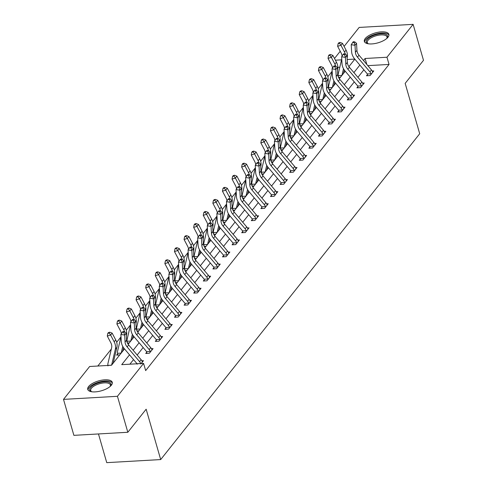 <?xml version="1.0" encoding="UTF-8"?>
<svg xmlns="http://www.w3.org/2000/svg" width="487" height="487" viewBox="0 0 487 487"><rect width="100%" height="100%" fill="white"/><g stroke="black" fill="none" stroke-linecap="round" stroke-linejoin="round"><path stroke-width="0.73" d="M387.981 37.237A12.759 5.138 163.9 0 1 374.868 43.556A12.759 5.138 163.9 0 1 364.349 41.425A12.759 5.138 163.9 0 1 365.238 38.534A12.759 5.138 163.9 0 1 378.356 32.215A12.759 5.138 163.9 0 1 388.869 34.346A12.759 5.138 163.9 0 1 387.981 37.237M111.377 385.199A12.759 5.138 163.9 0 1 98.264 391.518A12.759 5.138 163.9 0 1 87.745 389.387A12.759 5.138 163.9 0 1 88.634 386.495A12.759 5.138 163.9 0 1 101.753 380.177A12.759 5.138 163.9 0 1 112.266 382.307A12.759 5.138 163.9 0 1 111.377 385.199M98.471 433.947L106.75 462.65L160.692 459.57L419.703 133.742L405.166 83.387L423.495 60.321L413.116 24.35L386.97 57.241L365.104 58.489L363.491 60.516M160.692 459.57L146.155 409.208L127.825 432.273L73.884 435.354L63.505 399.383L89.651 366.492L111.517 365.244L124.508 348.899M332.079 71.327L327.824 76.678M322.479 83.399L318.23 88.75M312.885 95.47L308.63 100.827M303.285 107.548L299.03 112.899M293.691 119.619L289.436 124.97M284.091 131.691L279.836 137.042M274.498 143.768L270.242 149.119M264.898 155.84L260.642 161.191M255.298 167.912L251.048 173.262M245.704 179.989L241.449 185.34M236.104 192.061L231.849 197.412M226.51 204.132L222.255 209.483M216.91 216.204L212.655 221.561M207.31 228.281L203.061 233.632M197.716 240.353L193.461 245.704M188.116 252.424L183.861 257.775M178.522 264.502L174.267 269.853M168.922 276.573L164.667 281.924M159.328 288.645L155.073 293.996M149.728 300.723L145.473 306.073M140.128 312.794L135.879 318.145M130.534 324.866L126.279 330.216M120.934 336.937L116.679 342.294M111.34 349.015L97.814 366.023M334.496 58.483L340.236 51.257M344.09 46.411L359.175 27.43L413.116 24.35M339.798 67.249L337.85 67.358M113.794 362.377L113.331 362.401M119.699 354.95L116.57 355.126L117.568 353.872M123.394 350.305L122.931 350.33M129.299 342.872L127.375 342.982M132.988 338.228L132.531 338.258M138.892 330.801L136.975 330.91M142.588 326.156L142.125 326.187M148.492 318.729L146.569 318.839M152.181 314.085L151.725 314.109M158.086 306.652L156.169 306.761M161.781 302.013L161.319 302.037M167.686 294.58L165.769 294.69M171.375 289.935L170.919 289.966M177.286 282.509L175.363 282.618M180.975 277.864L180.519 277.888M186.88 270.431L184.963 270.547M190.575 265.792L190.113 265.817M196.48 258.36L194.557 258.469M200.169 253.715L199.713 253.745M206.074 246.288L204.156 246.398M209.769 241.643L209.307 241.668M215.674 234.217L213.756 234.326M219.363 229.572L218.907 229.596M225.274 222.139L223.35 222.249M228.963 217.494L228.5 217.525M234.868 210.067L232.95 210.177M238.557 205.423L238.1 205.447M244.468 197.996L242.544 198.106M248.157 193.351L247.7 193.376M254.062 185.918L252.144 186.028M257.757 181.28L257.294 181.304M263.662 173.847L261.738 173.956M267.351 169.202L266.894 169.233M273.256 161.775L271.338 161.885M276.951 157.131L276.488 157.155M282.856 149.698L280.938 149.807M286.545 145.059L286.088 145.083M292.456 137.626L290.532 137.736M296.145 132.981L295.688 133.012M302.05 125.555L300.132 125.664M305.745 120.91L305.282 120.934M311.65 113.483L309.726 113.593M315.339 108.838L314.882 108.863M321.243 101.406L319.326 101.515M324.939 96.761L324.476 96.791M330.843 89.334L328.926 89.444M334.532 84.689L334.076 84.714M340.443 77.263L338.52 77.372M344.132 72.618L343.67 72.642M129.524 354.84L121.72 364.66L143.586 363.412L145.662 370.607L389.046 64.436L367.831 65.648M363.88 69.836L357.908 77.342M354.28 81.907L348.315 89.419M344.686 93.979L338.715 101.491M335.086 106.056L329.121 113.562M325.493 118.128L319.521 125.634M315.893 130.199L309.927 137.711M306.293 142.277L300.327 149.783M296.699 154.349L290.727 161.854M287.099 166.42L281.133 173.932M277.505 178.498L271.533 186.004M267.905 190.569L261.939 198.075M258.311 202.641L252.339 210.153M248.711 214.712L242.739 222.224M239.111 226.79L233.145 234.296M229.517 238.861L223.545 246.367M219.917 250.933L213.951 258.445M210.323 263.01L204.351 270.516M200.723 275.082L194.757 282.588M191.123 287.153L185.157 294.665M181.529 299.231L175.557 306.737M171.929 311.303L165.964 318.808M162.335 323.374L156.364 330.886M152.735 335.446L146.77 342.958M143.141 347.523L137.17 355.029M133.541 359.595L129.889 364.191M141.187 363.546L143.464 360.684L141.863 360.776M146.721 352.204L145.723 353.459L149.369 353.252L153.058 348.607L151.457 348.698M156.321 340.133L155.323 341.387L158.963 341.18L162.658 336.535L161.057 336.627M165.915 328.055L164.916 329.315L168.563 329.109L172.252 324.464L170.651 324.555M175.515 315.984L174.516 317.238L178.163 317.031L181.852 312.386L180.251 312.484M185.115 303.912L184.11 305.166L187.757 304.959L191.452 300.315L189.845 300.406M194.709 291.841L193.71 293.095L197.357 292.888L201.046 288.243L199.445 288.334M204.309 279.763L203.31 281.023L206.951 280.81L210.646 276.172L209.045 276.263M213.903 267.692L212.904 268.946L216.551 268.739L220.24 264.094L218.639 264.185M223.503 255.62L222.504 256.874L226.145 256.667L229.84 252.023L228.239 252.114M233.096 243.543L232.098 244.803L235.745 244.59L239.434 239.951L237.833 240.042M242.696 231.471L241.698 232.725L245.345 232.518L249.034 227.873L247.433 227.965M252.296 219.4L251.298 220.654L254.938 220.447L258.634 215.802L257.033 215.893M261.89 207.322L260.892 208.582L264.538 208.375L268.227 203.73L266.626 203.822M271.49 195.25L270.492 196.505L274.132 196.298L277.827 191.653L276.226 191.744M281.084 183.179L280.086 184.433L283.732 184.226L287.421 179.581L285.82 179.673M290.684 171.101L289.686 172.361L293.332 172.155L297.021 167.51L295.42 167.601M300.284 159.03L299.28 160.29L302.926 160.077L306.621 155.438L305.014 155.53M309.878 146.958L308.88 148.212L312.526 148.005L316.215 143.361L314.614 143.452M319.478 134.887L318.48 136.141L322.12 135.934L325.815 131.289L324.214 131.38M329.072 122.809L328.074 124.069L331.72 123.856L335.409 119.218L333.808 119.309M338.672 110.738L337.674 111.992L341.314 111.785L345.009 107.14L343.408 107.231M348.266 98.666L347.268 99.92L350.914 99.713L354.603 95.068L353.002 95.16M357.866 86.589L356.868 87.849L360.514 87.642L364.203 82.997L362.602 83.088M367.466 74.517L366.468 75.771L370.108 75.564L373.803 70.919L372.196 71.011M127.825 432.273L117.44 396.302L63.505 399.383M389.046 64.436L386.97 57.241M143.586 363.412L117.44 396.302M359.863 65.081L353.897 72.587M350.269 77.153L344.297 84.665M340.669 89.231L334.697 96.736M331.069 101.302L325.103 108.808M321.475 113.374L315.503 120.886M311.875 125.445L305.909 132.957M302.281 137.523L296.309 145.029M292.681 149.594L286.715 157.1M283.081 161.666L277.115 169.178M273.487 173.743L267.515 181.249M263.887 185.815L257.921 193.321M254.293 197.886L248.321 205.398M244.693 209.964L238.727 217.47M235.099 222.035L229.127 229.541M225.499 234.107L219.527 241.619M215.899 246.178L209.934 253.69M206.305 258.256L200.334 265.762M196.705 270.328L190.74 277.84M187.111 282.399L181.14 289.911M177.512 294.477L171.546 301.983M167.912 306.548L161.946 314.054M158.318 318.62L152.346 326.132M148.718 330.697L142.752 338.203M139.124 342.769L133.152 350.275M354.792 59.079L347.176 59.517M341.539 59.84L335.391 60.187M128.16 344.309L134.102 336.827M137.754 332.231L143.702 324.756M147.354 320.16L153.295 312.684M156.948 308.088L162.895 300.607M166.548 296.017L172.495 288.535M176.142 283.939L182.089 276.464M185.742 271.868L191.689 264.386M195.342 259.796L201.283 252.315M204.936 247.719L210.883 240.243M214.536 235.647L220.477 228.166M224.13 223.576L230.077 216.094M233.73 211.498L239.677 204.023M243.33 199.427L249.271 191.945M252.923 187.355L258.871 179.873M262.523 175.283L268.465 167.802M272.117 163.206L278.065 155.73M281.717 151.134L287.665 143.653M291.311 139.063L297.259 131.581M300.911 126.985L306.859 119.51M310.511 114.914L316.453 107.432M320.105 102.842L326.053 95.361M329.705 90.765L335.646 83.289M339.299 78.693L345.246 71.212M348.899 66.622L354.846 59.14M366.827 64.461L365.104 58.489M142.466 361.938L142.234 361.585A5.728 4.56 -141.5 0 0 141.12 359.704L128.678 344.979A8.182 6.514 38.5 0 1 126.602 340.078L126.206 333.132L124.666 335.062L120.879 334.466L121.275 341.417A12.266 9.777 -141.5 0 0 124.392 348.765L136.835 363.491A1.638 1.303 38.5 0 1 137.005 363.734L140.7 363.521A5.728 4.56 -141.5 0 0 139.58 361.64L127.137 346.914A8.182 6.514 38.5 0 1 125.062 342.014L124.666 335.062L123.887 332.457L124.502 331.684L122.986 331.446L122.371 332.219L123.887 332.457M137.121 364.246L137.005 363.734M140.7 363.521L140.767 364.033M122.371 332.219L120.879 334.466M126.206 333.132L124.502 331.684M107.968 365.907L107.931 365.39A5.728 4.56 38.5 0 1 107.944 363.448L111.626 347.797A8.182 6.514 -141.5 0 0 110.847 342.824L107.286 336.054L107.797 333.376L109.125 332.974L109.739 332.201L108.412 332.603L107.797 333.376M109.739 332.201L112.144 333.12L115.711 339.889A12.266 9.777 38.5 0 1 116.874 347.347L113.197 362.998A1.638 1.303 -141.5 0 0 113.167 363.162M112.144 333.12L110.61 335.056L114.171 341.819A12.266 9.777 38.5 0 1 115.334 349.282L111.657 364.933A1.638 1.303 -141.5 0 0 111.633 365.098M107.931 365.39L111.56 365.183M109.125 332.974L110.61 335.056L107.286 336.054M91.672 391.755A11.043 4.444 163.9 0 1 91.355 391.627A11.043 4.444 163.9 0 1 99.013 382.758A11.043 4.444 163.9 0 1 110.409 386.124A11.043 4.444 163.9 0 1 110.208 386.404M110.141 386.459A10.227 4.115 -16.1 0 0 110.372 384.882A10.227 4.115 -16.1 0 0 99.324 383.786A10.227 4.115 -16.1 0 0 90.722 390.556A10.227 4.115 -16.1 0 0 91.757 391.767M112.345 383.056A12.68 5.101 -16.1 0 0 98.818 382.125A12.68 5.101 -16.1 0 0 88.08 390.057M368.275 43.793A11.043 4.444 163.9 0 1 367.953 43.666A11.043 4.444 163.9 0 1 367.101 39.599A11.043 4.444 163.9 0 1 380.797 33.834A11.043 4.444 163.9 0 1 387.013 38.163A11.043 4.444 163.9 0 1 386.806 38.443M386.745 38.497A10.227 4.115 -16.1 0 0 386.976 36.921A10.227 4.115 -16.1 0 0 378.551 35.21A10.227 4.115 -16.1 0 0 368.038 40.275A10.227 4.115 -16.1 0 0 367.326 42.594A10.227 4.115 -16.1 0 0 368.361 43.806M388.949 35.094A12.68 5.101 -16.1 0 0 378.131 33.506A12.68 5.101 -16.1 0 0 365.646 39.684A12.68 5.101 -16.1 0 0 364.684 42.101M152.06 349.867L151.834 349.514A5.728 4.56 -141.5 0 0 150.714 347.633L138.271 332.901A8.182 6.514 38.5 0 1 136.196 328.007L135.8 321.055L134.266 322.991L130.479 322.394L130.875 329.34A12.266 9.777 -141.5 0 0 133.986 336.694L146.435 351.419A1.638 1.303 38.5 0 1 146.605 351.657L150.294 351.45A5.728 4.56 -141.5 0 0 149.18 349.569L136.737 334.837A8.182 6.514 38.5 0 1 134.662 329.936L134.266 322.991L133.487 320.385L134.102 319.612L132.586 319.369L131.971 320.148L133.487 320.385M150.294 351.45L150.367 351.998M146.837 353.398L146.605 351.657M131.971 320.148L130.479 322.394M135.8 321.055L134.102 319.612M161.66 337.789L161.434 337.442A5.728 4.56 -141.5 0 0 160.314 335.555L147.871 320.83A8.182 6.514 38.5 0 1 145.796 315.929L145.4 308.983L143.86 310.919L140.079 310.322L140.475 317.268A12.266 9.777 -141.5 0 0 143.586 324.616L156.029 339.348A1.638 1.303 38.5 0 1 156.205 339.585L159.894 339.372A5.728 4.56 -141.5 0 0 158.774 337.491L146.331 322.765A8.182 6.514 38.5 0 1 144.255 317.865L143.86 310.919L143.081 308.308L143.695 307.534L142.186 307.297L141.571 308.07L143.081 308.308M159.894 339.372L159.961 339.926M156.43 341.326L156.205 339.585M141.571 308.07L140.079 310.322M145.4 308.983L143.695 307.534M117.677 355.066L117.531 353.318A5.728 4.56 38.5 0 1 117.544 351.371L121.007 336.639M121.354 333.753A8.182 6.514 -141.5 0 0 120.447 330.752L116.886 323.983L117.391 321.304L118.725 320.903L119.339 320.129L118.012 320.531L117.391 321.304M119.339 320.129L121.744 321.049L125.305 327.812A12.266 9.777 38.5 0 1 126.468 335.275L126.352 335.762M121.744 321.049L120.204 322.984L123.771 329.748A12.266 9.777 38.5 0 1 124.629 331.793M122.767 346.409L121.257 352.856A1.638 1.303 -141.5 0 0 121.226 353.026M123.552 347.675L122.791 350.926A1.638 1.303 -141.5 0 0 122.767 351.09M117.531 353.318L121.16 353.112M118.725 320.903L120.204 322.984L116.886 323.983M127.253 342.708L127.131 341.247A5.728 4.56 38.5 0 1 127.144 339.299L130.601 324.567M130.954 321.682A8.182 6.514 -141.5 0 0 130.041 318.675L126.48 311.911L126.991 309.227L128.318 308.831L128.933 308.052L127.606 308.454L126.991 309.227M128.933 308.052L131.344 308.971L134.905 315.74A12.266 9.777 38.5 0 1 136.068 323.204L135.952 323.691M131.344 308.971L129.804 310.907L133.365 317.676A12.266 9.777 38.5 0 1 134.229 319.722M132.367 334.338L130.851 340.784A1.638 1.303 -141.5 0 0 130.826 340.955M133.152 335.604L132.391 338.849A1.638 1.303 -141.5 0 0 132.361 339.019M127.131 341.247L130.753 341.04M128.318 308.831L129.804 310.907L126.48 311.911M171.254 325.718L171.028 325.365A5.728 4.56 -141.5 0 0 169.914 323.484L157.465 308.758A8.182 6.514 38.5 0 1 155.39 303.858L154.994 296.912L153.46 298.841L149.673 298.251L150.069 305.197A12.266 9.777 -141.5 0 0 153.186 312.544L165.629 327.27A1.638 1.303 38.5 0 1 165.799 327.514L169.488 327.301A5.728 4.56 -141.5 0 0 168.374 325.419L155.931 310.694A8.182 6.514 38.5 0 1 153.855 305.793L153.46 298.841L152.681 296.236L153.295 295.463L151.78 295.225L151.165 295.999L152.681 296.236M169.488 327.301L169.561 327.848M166.03 329.249L165.799 327.514M151.165 295.999L149.673 298.251M154.994 296.912L153.295 295.463M180.854 313.646L180.628 313.293A5.728 4.56 -141.5 0 0 179.508 311.412L167.065 296.686A8.182 6.514 38.5 0 1 164.99 291.786L164.594 284.834L163.054 286.77L159.273 286.173L159.669 293.125A12.266 9.777 -141.5 0 0 162.78 300.473L175.223 315.199A1.638 1.303 38.5 0 1 175.399 315.436L179.088 315.229A5.728 4.56 -141.5 0 0 177.974 313.348L165.525 298.616A8.182 6.514 38.5 0 1 163.449 293.722L163.054 286.77L162.274 284.165L162.889 283.391L161.38 283.154L160.765 283.927L162.274 284.165M179.088 315.229L179.161 315.777M175.63 317.177L175.399 315.436M160.765 283.927L159.273 286.173M164.594 284.834L162.889 283.391M190.447 301.575L190.222 301.222A5.728 4.56 -141.5 0 0 189.108 299.341L176.665 284.609A8.182 6.514 38.5 0 1 174.59 279.708L174.194 272.763L172.654 274.698L168.867 274.102L169.263 281.048A12.266 9.777 -141.5 0 0 172.38 288.401L184.823 303.127A1.638 1.303 38.5 0 1 184.993 303.364L188.688 303.151A5.728 4.56 -141.5 0 0 187.568 301.27L175.125 286.545A8.182 6.514 38.5 0 1 173.049 281.644L172.654 274.698L171.874 272.093L172.489 271.314L170.974 271.076L170.359 271.849L171.874 272.093M188.688 303.151L188.755 303.705M185.224 305.106L184.993 303.364M170.359 271.849L168.867 274.102M174.194 272.763L172.489 271.314M136.847 330.636L136.725 329.175A5.728 4.56 38.5 0 1 136.737 327.227L140.201 312.496M140.548 309.61A8.182 6.514 -141.5 0 0 139.641 306.603L136.08 299.84L136.591 297.155L137.918 296.753L138.533 295.98L137.206 296.382L136.591 297.155M138.533 295.98L140.938 296.9L144.499 303.669A12.266 9.777 38.5 0 1 145.662 311.126L145.552 311.619M140.938 296.9L139.404 298.835L142.965 305.605A12.266 9.777 38.5 0 1 143.823 307.644M141.967 322.266L140.451 328.713A1.638 1.303 -141.5 0 0 140.42 328.877M142.752 323.532L141.985 326.777A1.638 1.303 -141.5 0 0 141.96 326.941M136.725 329.175L140.353 328.969M137.918 296.753L139.404 298.835L136.08 299.84M146.447 318.565L146.325 317.098A5.728 4.56 38.5 0 1 146.337 315.156L149.801 300.418M150.148 297.533A8.182 6.514 -141.5 0 0 149.241 294.532L145.674 287.762L146.185 285.084L147.518 284.682L148.133 283.909L146.8 284.311L146.185 285.084M148.133 283.909L150.538 284.828L154.099 291.591A12.266 9.777 38.5 0 1 155.262 299.055L155.146 299.542M150.538 284.828L148.998 286.764L152.559 293.527A12.266 9.777 38.5 0 1 153.423 295.572M151.56 310.189L150.045 316.635A1.638 1.303 -141.5 0 0 150.02 316.806M152.346 311.455L151.585 314.705A1.638 1.303 -141.5 0 0 151.56 314.87M146.325 317.098L149.953 316.891M147.518 284.682L148.998 286.764L145.674 287.762M156.041 306.487L155.919 305.026A5.728 4.56 38.5 0 1 155.931 303.078L159.395 288.347M159.742 285.461A8.182 6.514 -141.5 0 0 158.835 282.46L155.274 275.691L155.785 273.012L157.112 272.61L157.727 271.837L156.4 272.233L155.785 273.012M157.727 271.837L160.132 272.75L163.699 279.52A12.266 9.777 38.5 0 1 164.862 286.983L164.746 287.47M160.132 272.75L158.598 274.686L162.159 281.456A12.266 9.777 38.5 0 1 163.023 283.501M161.16 298.117L159.645 304.564A1.638 1.303 -141.5 0 0 159.614 304.734M161.946 299.383L161.185 302.628A1.638 1.303 -141.5 0 0 161.154 302.798M155.919 305.026L159.547 304.819M157.112 272.61L158.598 274.686L155.274 275.691M165.641 294.416L165.519 292.955A5.728 4.56 38.5 0 1 165.531 291.007L168.995 276.275M169.342 273.39A8.182 6.514 -141.5 0 0 168.435 270.382L164.868 263.619L165.379 260.935L166.712 260.533L167.327 259.76L165.994 260.161L165.379 260.935M167.327 259.76L169.732 260.679L173.293 267.448A12.266 9.777 38.5 0 1 174.456 274.905L174.34 275.399M169.732 260.679L168.192 262.615L171.759 269.384A12.266 9.777 38.5 0 1 172.617 271.423M170.754 286.046L169.239 292.492A1.638 1.303 -141.5 0 0 169.214 292.657M171.54 287.312L170.779 290.556A1.638 1.303 -141.5 0 0 170.754 290.727M165.519 292.955L169.147 292.748M166.712 260.533L168.192 262.615L164.868 263.619M175.235 282.344L175.119 280.877A5.728 4.56 38.5 0 1 175.131 278.935L178.589 264.197M178.942 261.312A8.182 6.514 -141.5 0 0 178.029 258.311L174.468 251.542L174.979 248.863L176.306 248.461L176.921 247.688L175.594 248.09L174.979 248.863M176.921 247.688L179.332 248.607L182.893 255.371A12.266 9.777 38.5 0 1 184.056 262.834L183.94 263.321M179.332 248.607L177.792 250.543L181.353 257.306A12.266 9.777 38.5 0 1 182.217 259.352M180.354 273.968L178.839 280.421A1.638 1.303 -141.5 0 0 178.814 280.585M181.14 275.24L180.379 278.485A1.638 1.303 -141.5 0 0 180.348 278.649M175.119 280.877L178.741 280.67M176.306 248.461L177.792 250.543L174.468 251.542M184.835 270.267L184.713 268.806A5.728 4.56 38.5 0 1 184.725 266.858L188.189 252.126M188.536 249.241A8.182 6.514 -141.5 0 0 187.629 246.239L184.068 239.47L184.579 236.792L185.906 236.39L186.521 235.617L185.194 236.018L184.579 236.792M186.521 235.617L188.926 236.536L192.487 243.299A12.266 9.777 38.5 0 1 193.649 250.762L193.534 251.249M188.926 236.536L187.385 238.466L190.953 245.235A12.266 9.777 38.5 0 1 191.811 247.28M189.948 261.896L188.439 268.343A1.638 1.303 -141.5 0 0 188.408 268.514M190.74 263.163L189.973 266.407A1.638 1.303 -141.5 0 0 189.948 266.578M184.713 268.806L188.341 268.599M185.906 236.39L187.385 238.466L184.068 239.47M194.435 258.195L194.313 256.734A5.728 4.56 38.5 0 1 194.325 254.786L197.783 240.054M198.136 237.169A8.182 6.514 -141.5 0 0 197.223 234.162L193.662 227.399L194.173 224.714L195.5 224.318L196.121 223.539L194.788 223.941L194.173 224.714M196.121 223.539L198.526 224.458L202.087 231.228A12.266 9.777 38.5 0 1 203.249 238.685L203.134 239.178M198.526 224.458L196.985 226.394L200.547 233.163A12.266 9.777 38.5 0 1 201.411 235.209M199.548 249.825L198.032 256.272A1.638 1.303 -141.5 0 0 198.008 256.436M200.334 251.091L199.573 254.336A1.638 1.303 -141.5 0 0 199.542 254.506M194.313 256.734L197.935 256.527M195.5 224.318L196.985 226.394L193.662 227.399M204.029 246.124L203.907 244.657A5.728 4.56 38.5 0 1 203.919 242.715L207.383 227.983M207.73 225.097A8.182 6.514 -141.5 0 0 206.823 222.09L203.262 215.321L203.773 212.642L205.1 212.241L205.715 211.468L204.388 211.869L203.773 212.642M205.715 211.468L208.119 212.387L211.687 219.156A12.266 9.777 38.5 0 1 212.843 226.613L212.734 227.1M208.119 212.387L206.585 214.323L210.147 221.086A12.266 9.777 38.5 0 1 211.011 223.131M209.148 237.747L207.632 244.2A1.638 1.303 -141.5 0 0 207.602 244.364M209.934 239.02L209.167 242.264A1.638 1.303 -141.5 0 0 209.142 242.429M203.907 244.657L207.535 244.45M205.1 212.241L206.585 214.323L203.262 215.321M213.629 234.046L213.507 232.585A5.728 4.56 38.5 0 1 213.519 230.637L216.983 215.905M217.33 213.02A8.182 6.514 -141.5 0 0 216.423 210.019L212.856 203.249L213.367 200.571L214.7 200.169L215.315 199.396L213.982 199.798L213.367 200.571M215.315 199.396L217.719 200.315L221.281 207.078A12.266 9.777 38.5 0 1 222.443 214.542L222.328 215.029M217.719 200.315L216.179 202.245L219.74 209.014A12.266 9.777 38.5 0 1 220.605 211.06M218.742 225.676L217.226 232.122A1.638 1.303 -141.5 0 0 217.202 232.293M219.527 226.942L218.766 230.187A1.638 1.303 -141.5 0 0 218.742 230.357M213.507 232.585L217.135 232.378M214.7 200.169L216.179 202.245L212.856 203.249M223.223 221.975L223.101 220.514A5.728 4.56 38.5 0 1 223.113 218.566L226.577 203.834M226.93 200.948A8.182 6.514 -141.5 0 0 226.017 197.941L222.456 191.178L222.967 188.493L224.294 188.098L224.909 187.318L223.582 187.72L222.967 188.493M224.909 187.318L227.313 188.238L230.881 195.007A12.266 9.777 38.5 0 1 232.043 202.47L231.928 202.957M227.313 188.238L225.779 190.173L229.34 196.943A12.266 9.777 38.5 0 1 230.205 198.988M228.342 213.604L226.826 220.051A1.638 1.303 -141.5 0 0 226.802 220.221M229.127 214.87L228.366 218.115A1.638 1.303 -141.5 0 0 228.336 218.286M223.101 220.514L226.729 220.307M224.294 188.098L225.779 190.173L222.456 191.178M232.823 209.903L232.701 208.442A5.728 4.56 38.5 0 1 232.713 206.494L236.177 191.762M236.524 188.877A8.182 6.514 -141.5 0 0 235.617 185.87L232.055 179.106L232.561 176.422L233.894 176.02L234.509 175.247L233.182 175.649L232.561 176.422M234.509 175.247L236.913 176.166L240.475 182.935A12.266 9.777 38.5 0 1 241.637 190.393L241.522 190.886M236.913 176.166L235.373 178.102L238.94 184.871A12.266 9.777 38.5 0 1 239.799 186.911M237.936 201.533L236.426 207.979A1.638 1.303 -141.5 0 0 236.396 208.144M238.721 202.799L237.96 206.044A1.638 1.303 -141.5 0 0 237.936 206.208M232.701 208.442L236.329 208.229M233.894 176.02L235.373 178.102L232.055 179.106M242.423 197.832L242.301 196.364A5.728 4.56 38.5 0 1 242.313 194.423L245.771 179.685M246.124 176.799A8.182 6.514 -141.5 0 0 245.211 173.798L241.649 167.029L242.161 164.35L243.488 163.949L244.103 163.175L242.776 163.577L242.161 164.35M244.103 163.175L246.513 164.095L250.075 170.858A12.266 9.777 38.5 0 1 251.237 178.321L251.122 178.808M246.513 164.095L244.973 166.03L248.534 172.794A12.266 9.777 38.5 0 1 249.399 174.839M247.536 189.455L246.02 195.902A1.638 1.303 -141.5 0 0 245.996 196.072M248.321 190.721L247.56 193.972A1.638 1.303 -141.5 0 0 247.53 194.136M242.301 196.364L245.923 196.158M243.488 163.949L244.973 166.03L241.649 167.029M252.016 185.754L251.895 184.293A5.728 4.56 38.5 0 1 251.907 182.345L255.371 167.613M255.718 164.728A8.182 6.514 -141.5 0 0 254.811 161.727L251.249 154.957L251.761 152.279L253.088 151.877L253.703 151.104L252.376 151.5L251.761 152.279M253.703 151.104L256.107 152.017L259.668 158.786A12.266 9.777 38.5 0 1 260.831 166.25L260.722 166.737M256.107 152.017L254.573 153.953L258.134 160.722A12.266 9.777 38.5 0 1 258.993 162.768M257.136 177.384L255.62 183.83A1.638 1.303 -141.5 0 0 255.59 184.001M257.921 178.65L257.154 181.895A1.638 1.303 -141.5 0 0 257.13 182.065M251.895 184.293L255.523 184.086M253.088 151.877L254.573 153.953L251.249 154.957M261.616 173.682L261.495 172.221A5.728 4.56 38.5 0 1 261.507 170.273L264.971 155.542M265.318 152.656A8.182 6.514 -141.5 0 0 264.411 149.649L260.843 142.886L261.355 140.201L262.688 139.799L263.303 139.026L261.969 139.428L261.355 140.201M263.303 139.026L265.707 139.946L269.268 146.715A12.266 9.777 38.5 0 1 270.431 154.172L270.315 154.665M265.707 139.946L264.167 141.881L267.728 148.651A12.266 9.777 38.5 0 1 268.593 150.69M266.73 165.312L265.214 171.759A1.638 1.303 -141.5 0 0 265.19 171.923M267.515 166.578L266.754 169.823A1.638 1.303 -141.5 0 0 266.73 169.987M261.495 172.221L265.123 172.014M262.688 139.799L264.167 141.881L260.843 142.886M271.21 161.611L271.089 160.144A5.728 4.56 38.5 0 1 271.101 158.202L274.565 143.464M274.912 140.579A8.182 6.514 -141.5 0 0 274.004 137.578L270.443 130.808L270.955 128.13L272.282 127.728L272.897 126.955L271.569 127.357L270.955 128.13M272.897 126.955L275.301 127.874L278.868 134.637A12.266 9.777 38.5 0 1 280.031 142.101L279.915 142.588M275.301 127.874L273.767 129.81L277.328 136.573A12.266 9.777 38.5 0 1 278.193 138.618M276.33 153.235L274.814 159.687A1.638 1.303 -141.5 0 0 274.784 159.852M277.115 154.507L276.354 157.751A1.638 1.303 -141.5 0 0 276.324 157.916M271.089 160.144L274.717 159.937M272.282 127.728L273.767 129.81L270.443 130.808M280.81 149.533L280.689 148.072A5.728 4.56 38.5 0 1 280.701 146.124L284.165 131.393M284.511 128.507A8.182 6.514 -141.5 0 0 283.604 125.506L280.037 118.737L280.549 116.058L281.882 115.656L282.497 114.883L281.163 115.285L280.549 116.058M282.497 114.883L284.901 115.803L288.462 122.566A12.266 9.777 38.5 0 1 289.625 130.029L289.509 130.516M284.901 115.803L283.361 117.732L286.928 124.502A12.266 9.777 38.5 0 1 287.787 126.547M285.924 141.163L284.408 147.61A1.638 1.303 -141.5 0 0 284.384 147.78M286.709 142.429L285.948 145.674A1.638 1.303 -141.5 0 0 285.924 145.844M280.689 148.072L284.317 147.865M281.882 115.656L283.361 117.732L280.037 118.737M290.404 137.462L290.289 136.001A5.728 4.56 38.5 0 1 290.301 134.053L293.758 119.321M294.111 116.436A8.182 6.514 -141.5 0 0 293.198 113.428L289.637 106.665L290.149 103.981L291.476 103.579L292.09 102.806L290.763 103.207L290.149 103.981M292.09 102.806L294.501 103.725L298.062 110.494A12.266 9.777 38.5 0 1 299.225 117.951L299.109 118.444M294.501 103.725L292.961 105.661L296.522 112.43A12.266 9.777 38.5 0 1 297.387 114.469M295.524 129.092L294.008 135.538A1.638 1.303 -141.5 0 0 293.984 135.703M296.309 130.358L295.548 133.602A1.638 1.303 -141.5 0 0 295.518 133.773M290.289 136.001L293.911 135.794M291.476 103.579L292.961 105.661L289.637 106.665M300.004 125.39L299.882 123.923A5.728 4.56 38.5 0 1 299.895 121.981L303.358 107.243M303.705 104.358A8.182 6.514 -141.5 0 0 302.798 101.357L299.237 94.588L299.748 91.909L301.076 91.507L301.69 90.734L300.363 91.136L299.748 91.909M301.69 90.734L304.095 91.653L307.656 98.423A12.266 9.777 38.5 0 1 308.819 105.88L308.703 106.367M304.095 91.653L302.555 93.589L306.122 100.352A12.266 9.777 38.5 0 1 306.98 102.398M305.118 117.014L303.608 123.467A1.638 1.303 -141.5 0 0 303.578 123.631M305.909 118.286L305.142 121.531A1.638 1.303 -141.5 0 0 305.118 121.695M299.882 123.923L303.511 123.716M301.076 91.507L302.555 93.589L299.237 94.588M198.282 291.08L198.349 291.597L200.035 289.479L199.822 289.144A5.728 4.56 -141.5 0 0 198.702 287.263L186.259 272.537A8.182 6.514 38.5 0 1 184.183 267.637L183.788 260.691L182.254 262.627L178.467 262.03L178.863 268.976A12.266 9.777 -141.5 0 0 181.974 276.324L194.423 291.056A1.638 1.303 38.5 0 1 194.593 291.293L198.282 291.08A5.728 4.56 -141.5 0 0 197.168 289.199L184.719 274.473A8.182 6.514 38.5 0 1 182.649 269.573L182.254 262.627L181.474 260.015L182.089 259.242L180.574 259.005L179.959 259.778L181.474 260.015M194.824 293.028L194.593 291.293M179.959 259.778L178.467 262.03M183.788 260.691L182.089 259.242M209.647 277.426L209.416 277.073A5.728 4.56 -141.5 0 0 208.302 275.192L195.859 260.466A8.182 6.514 38.5 0 1 193.783 255.565L193.388 248.613L191.848 250.549L188.067 249.953L188.463 256.905A12.266 9.777 -141.5 0 0 191.574 264.252L204.016 278.978A1.638 1.303 38.5 0 1 204.193 279.221L207.882 279.008A5.728 4.56 -141.5 0 0 206.762 277.127L194.319 262.396A8.182 6.514 38.5 0 1 192.243 257.501L191.848 250.549L191.068 247.944L191.683 247.171L190.173 246.933L189.553 247.706L191.068 247.944M207.882 279.008L207.949 279.556M204.418 280.956L204.193 279.221M189.553 247.706L188.067 249.953M193.388 248.613L191.683 247.171M219.241 265.354L219.016 265.001A5.728 4.56 -141.5 0 0 217.902 263.12L205.453 248.388A8.182 6.514 38.5 0 1 203.377 243.488L202.982 236.542L201.448 238.478L197.661 237.881L198.057 244.827A12.266 9.777 -141.5 0 0 201.168 252.181L213.616 266.906A1.638 1.303 38.5 0 1 213.787 267.144L217.476 266.937A5.728 4.56 -141.5 0 0 216.362 265.05L203.919 250.324A8.182 6.514 38.5 0 1 201.843 245.424L201.448 238.478L200.668 235.872L201.283 235.099L199.767 234.856L199.153 235.629L200.668 235.872M217.476 266.937L217.549 267.485M214.018 268.885L213.787 267.144M199.153 235.629L197.661 237.881M202.982 236.542L201.283 235.099M227.076 254.859L227.143 255.377L228.829 253.258L228.616 252.923A5.728 4.56 -141.5 0 0 227.496 251.042L215.053 236.317A8.182 6.514 38.5 0 1 212.977 231.416L212.582 224.47L211.041 226.406L207.261 225.81L207.657 232.756A12.266 9.777 -141.5 0 0 210.768 240.103L223.21 254.835A1.638 1.303 38.5 0 1 223.387 255.072L227.076 254.859A5.728 4.56 -141.5 0 0 225.956 252.978L213.513 238.253A8.182 6.514 38.5 0 1 211.437 233.352L211.041 226.406L210.262 223.795L210.877 223.022L209.367 222.784L208.753 223.557L210.262 223.795M223.612 256.813L223.387 255.072M208.753 223.557L207.261 225.81M212.582 224.47L210.877 223.022M238.435 241.205L238.21 240.852A5.728 4.56 -141.5 0 0 237.096 238.971L224.647 224.245A8.182 6.514 38.5 0 1 222.577 219.345L222.182 212.399L220.641 214.329L216.855 213.732L217.251 220.684A12.266 9.777 -141.5 0 0 220.368 228.032L232.81 242.757A1.638 1.303 38.5 0 1 232.981 243.001L236.676 242.788A5.728 4.56 -141.5 0 0 235.556 240.907L223.113 226.181A8.182 6.514 38.5 0 1 221.037 221.281L220.641 214.329L219.862 211.723L220.477 210.95L218.961 210.713L218.346 211.486L219.862 211.723M236.676 242.788L236.743 243.336M233.212 244.736L232.981 243.001M218.346 211.486L216.855 213.732M222.182 212.399L220.477 210.95M248.035 229.133L247.81 228.78A5.728 4.56 -141.5 0 0 246.69 226.899L234.247 212.168A8.182 6.514 38.5 0 1 232.171 207.273L231.775 200.321L230.235 202.257L226.455 201.661L226.851 208.606A12.266 9.777 -141.5 0 0 229.961 215.96L242.404 230.686A1.638 1.303 38.5 0 1 242.581 230.923L246.27 230.716A5.728 4.56 -141.5 0 0 245.156 228.835L232.707 214.103A8.182 6.514 38.5 0 1 230.631 209.203L230.235 202.257L229.456 199.652L230.077 198.879L228.561 198.635L227.946 199.414L229.456 199.652M246.27 230.716L246.343 231.264M242.812 232.664L242.581 230.923M227.946 199.414L226.455 201.661M231.775 200.321L230.077 198.879M255.87 218.639L255.937 219.156L257.617 217.038L257.404 216.709A5.728 4.56 -141.5 0 0 256.29 214.822L243.847 200.096A8.182 6.514 38.5 0 1 241.771 195.196L241.375 188.25L239.835 190.186L236.049 189.589L236.445 196.535A12.266 9.777 -141.5 0 0 239.561 203.883L252.004 218.614A1.638 1.303 38.5 0 1 252.175 218.852L255.87 218.639A5.728 4.56 -141.5 0 0 254.75 216.758L242.307 202.032A8.182 6.514 38.5 0 1 240.231 197.132L239.835 190.186L239.056 187.574L239.671 186.801L238.155 186.564L237.54 187.337L239.056 187.574M252.406 220.593L252.175 218.852M237.54 187.337L236.049 189.589M241.375 188.25L239.671 186.801M267.229 204.984L267.004 204.631A5.728 4.56 -141.5 0 0 265.884 202.75L253.441 188.025A8.182 6.514 38.5 0 1 251.365 183.124L250.969 176.178L249.435 178.108L245.649 177.512L246.045 184.463A12.266 9.777 -141.5 0 0 249.155 191.811L261.604 206.537A1.638 1.303 38.5 0 1 261.775 206.78L265.464 206.567A5.728 4.56 -141.5 0 0 264.35 204.686L251.907 189.96A8.182 6.514 38.5 0 1 249.831 185.06L249.435 178.108L248.656 175.503L249.271 174.73L247.755 174.492L247.14 175.265L248.656 175.503M265.464 206.567L265.537 207.115M262.006 208.515L261.775 206.78M247.14 175.265L245.649 177.512M250.969 176.178L249.271 174.73M276.829 192.913L276.604 192.56A5.728 4.56 -141.5 0 0 275.484 190.679L263.041 175.953A8.182 6.514 38.5 0 1 260.965 171.053L260.569 164.101L259.029 166.037L255.249 165.44L255.645 172.392A12.266 9.777 -141.5 0 0 258.755 179.74L271.198 194.465A1.638 1.303 38.5 0 1 271.375 194.703L275.064 194.496A5.728 4.56 -141.5 0 0 273.944 192.615L261.501 177.883A8.182 6.514 38.5 0 1 259.425 172.982L259.029 166.037L258.25 163.431L258.865 162.658L257.355 162.421L256.74 163.194L258.25 163.431M275.064 194.496L275.131 195.043M271.6 196.444L271.375 194.703M256.74 163.194L255.249 165.44M260.569 164.101L258.865 162.658M284.658 182.418L284.725 182.935L286.411 180.817L286.198 180.488A5.728 4.56 -141.5 0 0 285.084 178.607L272.635 163.875A8.182 6.514 38.5 0 1 270.559 158.975L270.163 152.029L268.629 153.965L264.843 153.368L265.238 160.314A12.266 9.777 -141.5 0 0 268.349 167.668L280.798 182.394A1.638 1.303 38.5 0 1 280.969 182.631L284.658 182.418A5.728 4.56 -141.5 0 0 283.544 180.537L271.101 165.811A8.182 6.514 38.5 0 1 269.025 160.911L268.629 153.965L267.85 151.36L268.465 150.58L266.949 150.343L266.334 151.116L267.85 151.36M281.2 184.372L280.969 182.631M266.334 151.116L264.843 153.368M270.163 152.029L268.465 150.58M296.023 168.764L295.798 168.411A5.728 4.56 -141.5 0 0 294.678 166.53L282.235 151.804A8.182 6.514 38.5 0 1 280.159 146.904L279.763 139.958L278.223 141.894L274.443 141.297L274.838 148.243A12.266 9.777 -141.5 0 0 277.949 155.59L290.392 170.322A1.638 1.303 38.5 0 1 290.569 170.56L294.258 170.347A5.728 4.56 -141.5 0 0 293.144 168.465L280.695 153.74A8.182 6.514 38.5 0 1 278.619 148.839L278.223 141.894L277.444 139.282L278.059 138.509L276.549 138.271L275.934 139.045L277.444 139.282M294.258 170.347L294.331 170.894M290.8 172.295L290.569 170.56M275.934 139.045L274.443 141.297M279.763 139.958L278.059 138.509M305.617 156.692L305.392 156.339A5.728 4.56 -141.5 0 0 304.278 154.458L291.835 139.732A8.182 6.514 38.5 0 1 289.759 134.832L289.363 127.88L287.823 129.816L284.037 129.219L284.432 136.171A12.266 9.777 -141.5 0 0 287.549 143.519L299.992 158.245A1.638 1.303 38.5 0 1 300.162 158.482L303.858 158.275A5.728 4.56 -141.5 0 0 302.737 156.394L290.295 141.662A8.182 6.514 38.5 0 1 288.219 136.768L287.823 129.816L287.044 127.21L287.659 126.437L286.143 126.2L285.528 126.973L287.044 127.21M303.858 158.275L303.925 158.823M300.394 160.223L300.162 158.482M285.528 126.973L284.037 129.219M289.363 127.88L287.659 126.437M313.451 146.203L313.518 146.715L315.205 144.596L314.992 144.268A5.728 4.56 -141.5 0 0 313.872 142.387L301.429 127.655A8.182 6.514 38.5 0 1 299.353 122.754L298.957 115.809L297.423 117.744L293.637 117.148L294.032 124.094A12.266 9.777 -141.5 0 0 297.143 131.447L309.592 146.173A1.638 1.303 38.5 0 1 309.762 146.41L313.451 146.203A5.728 4.56 -141.5 0 0 312.337 144.316L299.889 129.591A8.182 6.514 38.5 0 1 297.819 124.69L297.423 117.744L296.644 115.139L297.259 114.366L295.743 114.122L295.128 114.895L296.644 115.139M309.994 148.151L309.762 146.41M295.128 114.895L293.637 117.148M298.957 115.809L297.259 114.366M324.817 132.543L324.586 132.19A5.728 4.56 -141.5 0 0 323.471 130.309L311.029 115.583A8.182 6.514 38.5 0 1 308.953 110.683L308.557 103.737L307.017 105.673L303.237 105.076L303.632 112.022A12.266 9.777 -141.5 0 0 306.743 119.37L319.186 134.102A1.638 1.303 38.5 0 1 319.362 134.339L323.051 134.126A5.728 4.56 -141.5 0 0 321.931 132.245L309.488 117.519A8.182 6.514 38.5 0 1 307.413 112.619L307.017 105.673L306.238 103.061L306.853 102.288L305.343 102.051L304.722 102.824L306.238 103.061M323.051 134.126L323.118 134.674M319.588 136.08L319.362 134.339M304.722 102.824L303.237 105.076M308.557 103.737L306.853 102.288M334.411 120.472L334.185 120.119A5.728 4.56 -141.5 0 0 333.071 118.238L320.623 103.512A8.182 6.514 38.5 0 1 318.547 98.611L318.151 91.659L316.617 93.595L312.831 92.999L313.226 99.951A12.266 9.777 -141.5 0 0 316.337 107.298L328.786 122.024A1.638 1.303 38.5 0 1 328.956 122.267L332.645 122.054A5.728 4.56 -141.5 0 0 331.531 120.173L319.088 105.448A8.182 6.514 38.5 0 1 317.013 100.547L316.617 93.595L315.838 90.99L316.453 90.217L314.937 89.979L314.322 90.752L315.838 90.99M332.645 122.054L332.718 122.602M329.188 124.002L328.956 122.267M314.322 90.752L312.831 92.999M318.151 91.659L316.453 90.217M342.245 109.983L342.312 110.494L343.999 108.376L343.785 108.047A5.728 4.56 -141.5 0 0 342.665 106.166L330.223 91.434A8.182 6.514 38.5 0 1 328.147 86.54L327.751 79.588L326.211 81.524L322.431 80.927L322.826 87.873A12.266 9.777 -141.5 0 0 325.937 95.227L338.38 109.952A1.638 1.303 38.5 0 1 338.556 110.19L342.245 109.983A5.728 4.56 -141.5 0 0 341.125 108.102L328.682 93.37A8.182 6.514 38.5 0 1 326.607 88.47L326.211 81.524L325.432 78.918L326.047 78.145L324.537 77.902L323.922 78.681L325.432 78.918M338.782 111.931L338.556 110.19M323.922 78.681L322.431 80.927M327.751 79.588L326.047 78.145M309.604 113.313L309.482 111.852A5.728 4.56 38.5 0 1 309.495 109.904L312.952 95.172M313.305 92.287A8.182 6.514 -141.5 0 0 312.392 89.285L308.831 82.516L309.342 79.838L310.669 79.436L311.29 78.663L309.957 79.064L309.342 79.838M311.29 78.663L313.695 79.582L317.256 86.345A12.266 9.777 38.5 0 1 318.419 93.808L318.303 94.295M313.695 79.582L312.155 81.512L315.716 88.281A12.266 9.777 38.5 0 1 316.58 90.326M314.718 104.942L313.202 111.389A1.638 1.303 -141.5 0 0 313.178 111.56M315.503 106.209L314.742 109.453A1.638 1.303 -141.5 0 0 314.712 109.624M309.482 111.852L313.104 111.645M310.669 79.436L312.155 81.512L308.831 82.516M353.605 96.323L353.379 95.976A5.728 4.56 -141.5 0 0 352.265 94.088L339.816 79.363A8.182 6.514 38.5 0 1 337.747 74.462L337.351 67.516L335.811 69.452L332.024 68.856L332.42 75.802A12.266 9.777 -141.5 0 0 335.537 83.149L347.98 97.881A1.638 1.303 38.5 0 1 348.15 98.118L351.845 97.905A5.728 4.56 -141.5 0 0 350.725 96.024L338.282 81.299A8.182 6.514 38.5 0 1 336.207 76.398L335.811 69.452L335.032 66.841L335.646 66.068L334.131 65.83L333.516 66.603L335.032 66.841M351.845 97.905L351.912 98.453M348.382 99.859L348.15 98.118M333.516 66.603L332.024 68.856M337.351 67.516L335.646 66.068M319.198 101.241L319.076 99.78A5.728 4.56 38.5 0 1 319.088 97.832L322.552 83.1M322.899 80.215A8.182 6.514 -141.5 0 0 321.992 77.208L318.431 70.445L318.942 67.76L320.269 67.364L320.884 66.585L319.557 66.987L318.942 67.76M320.884 66.585L323.289 67.504L326.856 74.274A12.266 9.777 38.5 0 1 328.013 81.737L327.903 82.224M323.289 67.504L321.755 69.44L325.316 76.209A12.266 9.777 38.5 0 1 326.18 78.255M324.318 92.871L322.802 99.318A1.638 1.303 -141.5 0 0 322.771 99.482M325.103 94.137L324.336 97.382A1.638 1.303 -141.5 0 0 324.312 97.552M319.076 99.78L322.704 99.573M320.269 67.364L321.755 69.44L318.431 70.445M363.205 84.251L362.979 83.898A5.728 4.56 -141.5 0 0 361.859 82.017L349.416 67.291A8.182 6.514 38.5 0 1 347.341 62.391L346.945 55.445L345.405 57.375L341.624 56.778L342.02 63.73A12.266 9.777 -141.5 0 0 345.131 71.078L357.574 85.803A1.638 1.303 38.5 0 1 357.75 86.047L361.439 85.834A5.728 4.56 -141.5 0 0 360.325 83.953L347.876 69.227A8.182 6.514 38.5 0 1 345.8 64.327L345.405 57.375L344.626 54.769L345.246 53.996L343.731 53.759L343.116 54.532L344.626 54.769M361.439 85.834L361.512 86.382M357.982 87.782L357.75 86.047M343.116 54.532L341.624 56.778M346.945 55.445L345.246 53.996M328.798 89.17L328.676 87.703A5.728 4.56 38.5 0 1 328.688 85.761L332.152 71.029M332.499 68.143A8.182 6.514 -141.5 0 0 331.592 65.136L328.025 58.373L328.536 55.688L329.869 55.287L330.484 54.514L329.151 54.915L328.536 55.688M330.484 54.514L332.889 55.433L336.45 62.202A12.266 9.777 38.5 0 1 337.613 69.659L337.497 70.152M332.889 55.433L331.349 57.369L334.91 64.132A12.266 9.777 38.5 0 1 335.774 66.177M333.912 80.799L332.396 87.246A1.638 1.303 -141.5 0 0 332.371 87.41M334.697 82.066L333.936 85.31A1.638 1.303 -141.5 0 0 333.912 85.475M328.676 87.703L332.304 87.496M329.869 55.287L331.349 57.369L328.025 58.373M371.039 73.762L371.106 74.274L372.786 72.155L372.573 71.826A5.728 4.56 -141.5 0 0 371.459 69.945L359.016 55.214A8.182 6.514 38.5 0 1 356.941 50.319L356.545 43.367L355.005 45.303L351.218 44.707L351.614 51.652A12.266 9.777 -141.5 0 0 354.731 59.006L367.174 73.732A1.638 1.303 38.5 0 1 367.344 73.969L371.039 73.762A5.728 4.56 -141.5 0 0 369.919 71.881L357.476 57.149A8.182 6.514 38.5 0 1 355.4 52.249L355.005 45.303L354.226 42.698L354.84 41.925L353.325 41.687L352.71 42.46L354.226 42.698M367.575 75.71L367.344 73.969M352.71 42.46L351.218 44.707M356.545 43.367L354.84 41.925M338.392 77.098L338.27 75.631A5.728 4.56 38.5 0 1 338.282 73.683L341.746 58.951M342.099 56.066A8.182 6.514 -141.5 0 0 341.186 53.065L337.625 46.295L338.136 43.617L339.463 43.215L340.078 42.442L338.751 42.844L338.136 43.617M340.078 42.442L342.483 43.361L346.05 50.124A12.266 9.777 38.5 0 1 347.213 57.588L347.097 58.075M342.483 43.361L340.949 45.297L344.51 52.06A12.266 9.777 38.5 0 1 345.374 54.106M343.512 68.722L341.996 75.168A1.638 1.303 -141.5 0 0 341.971 75.339M344.297 69.988L343.536 73.239A1.638 1.303 -141.5 0 0 343.505 73.403M338.27 75.631L341.898 75.424M339.463 43.215L340.949 45.297L337.625 46.295M141.151 363.552L142.447 361.914M127.137 346.914L128.678 344.979M125.062 342.014L126.602 340.078M139.58 361.64L141.12 359.704M115.711 339.889L114.171 341.819M116.874 347.347L115.334 349.282M113.197 362.998L111.657 364.933M150.361 351.961L152.047 349.843M136.737 334.837L138.271 332.901M134.662 329.936L136.196 328.007M149.18 349.569L150.714 347.633M159.961 339.889L161.647 337.771M146.331 322.765L147.871 320.83M144.255 317.865L145.796 315.929M158.774 337.491L160.314 335.555M125.305 327.812L123.771 329.748M122.791 350.926L121.257 352.856M134.905 315.74L133.365 317.676M132.391 338.849L130.851 340.784M169.555 327.812L171.241 325.693M155.931 310.694L157.465 308.758M153.855 305.793L155.39 303.858M168.374 325.419L169.914 323.484M179.155 315.74L180.841 313.622M165.525 298.616L167.065 296.686M163.449 293.722L164.99 291.786M177.974 313.348L179.508 311.412M188.755 303.669L190.435 301.55M175.125 286.545L176.665 284.609M173.049 281.644L174.59 279.708M187.568 301.27L189.108 299.341M144.499 303.669L142.965 305.605M141.985 326.777L140.451 328.713M154.099 291.591L152.559 293.527M151.585 314.705L150.045 316.635M163.699 279.52L162.159 281.456M161.185 302.628L159.645 304.564M173.293 267.448L171.759 269.384M170.779 290.556L169.239 292.492M182.893 255.371L181.353 257.306M180.379 278.485L178.839 280.421M192.487 243.299L190.953 245.235M189.973 266.407L188.439 268.343M202.087 231.228L200.547 233.163M199.573 254.336L198.032 256.272M211.687 219.156L210.147 221.086M209.167 242.264L207.632 244.2M221.281 207.078L219.74 209.014M218.766 230.187L217.226 232.122M230.881 195.007L229.34 196.943M228.366 218.115L226.826 220.051M240.475 182.935L238.94 184.871M237.96 206.044L236.426 207.979M250.075 170.858L248.534 172.794M247.56 193.972L246.02 195.902M259.668 158.786L258.134 160.722M257.154 181.895L255.62 183.83M269.268 146.715L267.728 148.651M266.754 169.823L265.214 171.759M278.868 134.637L277.328 136.573M276.354 157.751L274.814 159.687M288.462 122.566L286.928 124.502M285.948 145.674L284.408 147.61M298.062 110.494L296.522 112.43M295.548 133.602L294.008 135.538M307.656 98.423L306.122 100.352M305.142 121.531L303.608 123.467M184.719 274.473L186.259 272.537M182.649 269.573L184.183 267.637M197.168 289.199L198.702 287.263M207.949 279.52L209.629 277.401M194.319 262.396L195.859 260.466M192.243 257.501L193.783 255.565M206.762 277.127L208.302 275.192M217.543 267.448L219.229 265.33M203.919 250.324L205.453 248.388M201.843 245.424L203.377 243.488M216.362 265.05L217.902 263.12M213.513 238.253L215.053 236.317M211.437 233.352L212.977 231.416M225.956 252.978L227.496 251.042M236.743 243.299L238.423 241.181M223.113 226.181L224.647 224.245M221.037 221.281L222.577 219.345M235.556 240.907L237.096 238.971M246.337 231.228L248.023 229.109M232.707 214.103L234.247 212.168M230.631 209.203L232.171 207.273M245.156 228.835L246.69 226.899M242.307 202.032L243.847 200.096M240.231 197.132L241.771 195.196M254.75 216.758L256.29 214.822M265.531 207.078L267.217 204.96M251.907 189.96L253.441 188.025M249.831 185.06L251.365 183.124M264.35 204.686L265.884 202.75M275.131 195.007L276.817 192.889M261.501 177.883L263.041 175.953M259.425 172.982L260.965 171.053M273.944 192.615L275.484 190.679M271.101 165.811L272.635 163.875M269.025 160.911L270.559 158.975M283.544 180.537L285.084 178.607M294.325 170.864L296.011 168.745M280.695 153.74L282.235 151.804M278.619 148.839L280.159 146.904M293.144 168.465L294.678 166.53M303.925 158.786L305.605 156.668M290.295 141.662L291.835 139.732M288.219 136.768L289.759 134.832M302.737 156.394L304.278 154.458M299.889 129.591L301.429 127.655M297.819 124.69L299.353 122.754M312.337 144.316L313.872 142.387M323.118 134.643L324.799 132.525M309.488 117.519L311.029 115.583M307.413 112.619L308.953 110.683M321.931 132.245L323.471 130.309M332.712 122.566L334.399 120.447M319.088 105.448L320.623 103.512M317.013 100.547L318.547 98.611M331.531 120.173L333.071 118.238M328.682 93.37L330.223 91.434M326.607 88.47L328.147 86.54M341.125 108.102L342.665 106.166M317.256 86.345L315.716 88.281M314.742 109.453L313.202 111.389M351.912 98.423L353.592 96.304M338.282 81.299L339.816 79.363M336.207 76.398L337.747 74.462M350.725 96.024L352.265 94.088M326.856 74.274L325.316 76.209M324.336 97.382L322.802 99.318M361.506 86.345L363.192 84.227M347.876 69.227L349.416 67.291M345.8 64.327L347.341 62.391M360.325 83.953L361.859 82.017M336.45 62.202L334.91 64.132M333.936 85.31L332.396 87.246M357.476 57.149L359.016 55.214M355.4 52.249L356.941 50.319M369.919 71.881L371.459 69.945M346.05 50.124L344.51 52.06M343.536 73.239L341.996 75.168"/></g></svg>
